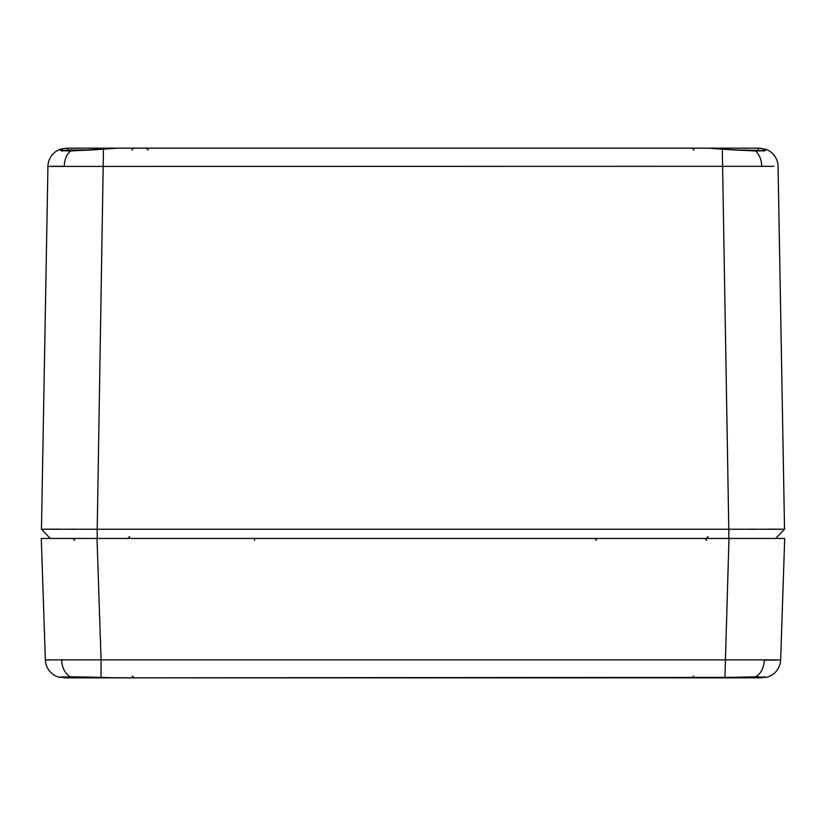 <?xml version="1.0" encoding="UTF-8"?>
<svg xmlns="http://www.w3.org/2000/svg" width="826" height="826" viewBox="0 0 826 826"><rect width="100%" height="100%" fill="white"/><g stroke="black" fill="none" stroke-linecap="round" stroke-linejoin="round"><path stroke-width="1.24" d="M49.488 660.057L45.347 659.871A18.585 18.585 0 0 0 59.823 677.382L134.122 677.836L63.922 677.836A1.859 1.662 -90 0 0 65.347 676.938M776.512 660.057L764.329 660.129A18.585 13.144 90 0 1 755.553 676.783L712.332 677.836L113.668 677.836L724.929 677.382L728.976 538.449L41.3 538.449L45.347 659.871L780.653 659.871A18.585 18.585 0 0 1 766.177 677.382L691.878 677.836L762.078 677.836A1.859 1.662 90 0 1 760.653 676.938M755.553 676.783L766.177 677.382A1.859 1.848 77.2 0 1 764.752 677.113M61.248 677.113A1.859 1.848 -77.2 0 1 59.823 677.382L70.447 676.783L113.668 677.836L101.03 677.423L101.071 659.871L97.024 538.449M728.976 538.449L784.7 538.449L780.653 659.871M62.755 660.129L61.671 660.129A18.585 13.144 90 0 0 70.447 676.783M89.704 149.991L68.073 149.991A1.859 1.549 -90 0 0 66.524 148.164L133.729 148.164L131.871 149.991M761.675 150.466L736.296 149.991M68.073 149.991L64.325 150.466M52.079 166.315L62.477 166.284M694.129 149.991L692.271 148.164L759.476 148.164L117.385 148.164L70.447 150.982C61.547 150.828 58.192 150.239 60.381 149.207L66.524 148.164L708.615 148.164L722.306 149.207L708.615 148.164M773.921 166.315L47.939 166.418A18.585 18.585 0 0 1 60.381 149.207A1.859 1.828 -109.3 0 1 62.683 150.28M757.927 149.991A1.859 1.549 90 0 1 759.476 148.164L765.619 149.207A18.585 18.585 0 0 1 778.061 166.418A18.585 18.585 0 0 0 765.619 149.207C767.808 150.239 764.453 150.828 755.553 150.982L722.306 149.207L728.79 529.229L784.535 529.229L775.707 538.449L728.79 538.449L728.79 529.229L97.21 529.229L97.21 538.449L50.293 538.449L41.465 529.229L47.939 166.418M778.061 166.418L784.535 529.229L775.707 538.449M76.312 529.177L70.447 529.167M60.556 529.156L44.945 529.177M781.448 529.187L773.322 529.167M773.157 529.156L768.211 529.156M756.213 529.167L755.553 529.167M754.221 529.167L749.688 529.177M50.293 538.449L41.465 529.229L97.21 529.229L103.467 149.227M59.957 149.361A18.585 18.585 0 0 0 54.237 152.81M589.227 538.449L590.032 538.449M580.379 538.449L581.442 538.449M254.511 540.276L254.511 538.449L254.501 540.266M764.969 677L725.022 677.372M100.978 677.372L101.02 677.423C77.19 676.639 57.428 676.959 60.628 677.186L61.041 677M70.447 150.982A18.585 13.144 90 0 0 64.273 166.284M755.553 150.982A18.585 13.144 90 0 1 761.727 166.284M722.533 149.227L722.44 149.114C742.161 150.879 766.043 150.962 764.494 150.012L763.74 151.364M765.619 149.207A1.859 1.828 109.3 0 0 763.317 150.28M706.684 540.266L704.826 538.449M596.589 540.245L594.73 538.449M74.794 540.266L72.936 538.449M132.263 676.081L134.122 677.836L132.263 676.081M693.737 676.081L691.878 677.836M708.068 536.621L706.209 538.449M148.164 150.002L146.305 148.164M117.385 148.164L103.57 149.103C82.383 150.962 59.482 150.9 61.506 150.022L62.26 151.364M129.589 536.621L127.731 538.449"/></g></svg>
